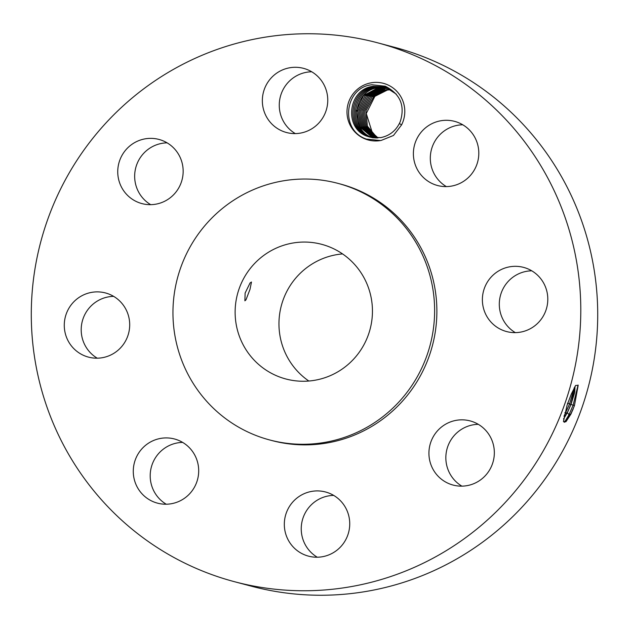 <?xml version="1.0" encoding="UTF-8"?>
<svg xmlns="http://www.w3.org/2000/svg" width="629" height="629" viewBox="0 0 629 629"><rect width="100%" height="100%" fill="white"/><g stroke="black" fill="none" stroke-linecap="round" stroke-linejoin="round"><path stroke-width="0.94" d="M234.507 581.715L251.427 586.204A278.796 274.472 -75.1 0 0 594.216 270.297A278.796 274.472 -75.1 0 0 394.493 47.285L377.573 42.796A278.796 274.472 -75.1 0 0 34.784 358.703A278.796 274.472 -75.1 0 0 234.507 581.715A278.796 274.472 -75.1 0 0 577.296 265.808A278.796 274.472 -75.1 0 0 377.573 42.796M401.577 124.896L399.384 123.488A26.135 25.734 -75.1 0 0 400.327 121.381C405.202 105.625 400.193 93.902 385.294 86.212L371.912 84.758C344.747 87.179 339.306 130.124 366.369 139.064L380.49 140.542A29.327 28.871 -75.1 0 0 381.229 140.416L393.479 135.463L401.577 124.896A29.327 28.871 -75.1 0 0 399.289 94.295A29.327 28.871 -75.1 0 0 371.291 82.792A29.327 28.871 -75.1 0 0 347.357 116.562A29.327 28.871 -75.1 0 0 380.49 140.558L381.229 140.416M322.229 556.759A33.188 32.677 -75.1 0 0 349.693 525.529A33.188 32.677 -75.1 0 0 325.547 491.988A33.188 32.677 -75.1 0 0 311.819 491.375A33.188 32.677 -75.1 0 0 284.363 522.605A33.188 32.677 -75.1 0 0 308.509 556.146A33.188 32.677 -75.1 0 0 322.229 556.759M269.723 439.97L271.972 440.567A132.758 130.698 -75.1 0 0 435.213 290.134A132.758 130.698 -75.1 0 0 340.1 183.943L337.852 183.346A132.758 130.698 -75.1 0 0 174.618 333.771A132.758 130.698 -75.1 0 0 269.723 439.97A132.758 130.698 -75.1 0 0 432.956 289.537A132.758 130.698 -75.1 0 0 337.852 183.346M435.119 433.79A33.188 32.677 -75.1 0 0 453.116 485.069A33.188 32.677 -75.1 0 0 488.143 472.198A33.188 32.677 -75.1 0 0 470.146 420.911A33.188 32.677 -75.1 0 0 435.119 433.79M482.797 305.002A33.188 32.677 -75.1 0 0 506.573 331.554A33.188 32.677 -75.1 0 0 547.387 293.947A33.188 32.677 -75.1 0 0 523.611 267.396A33.188 32.677 -75.1 0 0 482.797 305.002M426.942 180.468A33.188 32.677 -75.1 0 0 437.58 185.524A33.188 32.677 -75.1 0 0 475.626 167.471A33.188 32.677 -75.1 0 0 465.248 126.413A33.188 32.677 -75.1 0 0 454.61 121.366A33.188 32.677 -75.1 0 0 416.563 139.418A33.188 32.677 -75.1 0 0 426.942 180.468M300.253 133.136A33.188 32.677 -75.1 0 0 327.717 101.898A33.188 32.677 -75.1 0 0 303.571 68.364A33.188 32.677 -75.1 0 0 289.843 67.751A33.188 32.677 -75.1 0 0 262.387 98.981A33.188 32.677 -75.1 0 0 286.533 132.522A33.188 32.677 -75.1 0 0 300.253 133.136M176.961 190.721A33.188 32.677 -75.1 0 0 158.964 139.434A33.188 32.677 -75.1 0 0 123.937 152.312A33.188 32.677 -75.1 0 0 141.934 203.592A33.188 32.677 -75.1 0 0 176.961 190.721M129.283 319.501A33.188 32.677 -75.1 0 0 105.507 292.957A33.188 32.677 -75.1 0 0 64.693 330.563A33.188 32.677 -75.1 0 0 88.469 357.115A33.188 32.677 -75.1 0 0 129.283 319.501M185.138 444.035A33.188 32.677 -75.1 0 0 174.5 438.987A33.188 32.677 -75.1 0 0 136.454 457.039A33.188 32.677 -75.1 0 0 146.832 498.089A33.188 32.677 -75.1 0 0 157.47 503.145A33.188 32.677 -75.1 0 0 195.517 485.093A33.188 32.677 -75.1 0 0 185.138 444.035M574.434 405.674L578.169 385.349L575.645 385.435L571.281 394.139L567.067 405.28L563.49 421.509L565.966 421.713L570.959 414.055L574.434 405.674L570.817 413.945L565.613 421.721L564.182 422.208M333.692 495.408A33.188 32.677 -75.1 0 0 328.747 495.864A33.188 32.677 -75.1 0 0 301.81 522.636A33.188 32.677 -75.1 0 0 317.283 557.223M478.299 424.331A33.188 32.677 -75.1 0 0 452.039 438.279A33.188 32.677 -75.1 0 0 461.89 486.146M531.757 270.816A33.188 32.677 -75.1 0 0 499.717 309.499A33.188 32.677 -75.1 0 0 515.348 332.631M462.755 124.786A33.188 32.677 -75.1 0 0 431.856 148.098A33.188 32.677 -75.1 0 0 443.862 184.965A33.188 32.677 -75.1 0 0 446.346 186.593M311.717 71.777A33.188 32.677 -75.1 0 0 306.771 72.241A33.188 32.677 -75.1 0 0 279.834 99.005A33.188 32.677 -75.1 0 0 295.308 133.592M167.11 142.854A33.188 32.677 -75.1 0 0 140.857 156.802A33.188 32.677 -75.1 0 0 150.701 204.669M113.652 296.369A33.188 32.677 -75.1 0 0 81.613 335.053A33.188 32.677 -75.1 0 0 97.243 358.184M182.654 442.407A33.188 32.677 -75.1 0 0 151.746 465.719A33.188 32.677 -75.1 0 0 163.752 502.587A33.188 32.677 -75.1 0 0 166.245 504.214M563.442 421.076L564.221 422.224L570.896 413.976L573.255 408.842M578.075 385.019L573.137 405.139L568.986 414.747L564.48 422.248M372.282 132.648A26.135 25.734 -75.1 0 0 373.807 134.378L378.068 137.932L372.282 132.648L366.267 113.519L375.34 95.419M399.384 123.488C395.327 131.233 389.107 135.943 380.718 137.609L370.025 137.161L368.279 136.627C343.418 129.535 347.467 89.09 373.162 86.291L385.813 87.329L396.333 94.169M236.001 323.267A69.67 68.592 -75.1 0 0 285.912 378.996A69.67 68.592 -75.1 0 0 371.574 300.049A69.67 68.592 -75.1 0 0 321.663 244.319A69.67 68.592 -75.1 0 0 236.001 323.267M570.817 413.953L568.986 414.747L567.374 412.679L570.99 404.431L574.749 392.339L575.04 386.324M384.083 86.802L373.186 86.299C347.656 89.082 343.387 129.165 367.996 136.524L370.017 137.161M342.577 253.919A69.67 68.592 -75.1 0 0 279.834 334.903A69.67 68.592 -75.1 0 0 308.831 381.025M245.97 299.836L249.988 289.371L251.482 282.028L250.098 282.901L245.129 293.035L244.885 300.819L245.97 299.836M563.545 418.883L567.295 412.655L570.904 404.4L575.016 386.363M563.521 419.04L567.374 412.687M390.868 89.711L387.33 90.057L373.492 97.047L365.936 110.759L367.391 126.193L377.369 137.971L367.344 126.115L365.929 110.704L373.477 97.039L387.315 90.049L390.861 89.703M574.301 387.598L569.591 403.897L563.985 416.264M369.286 136.87L369.561 136.973C344.7 129.881 348.757 89.428 374.452 86.637C348.938 89.42 344.676 129.511 369.286 136.87M376.677 137.987L366.306 126.327L364.576 110.759L372.077 96.835L386.049 89.711L390.271 89.357L386.025 89.711L372.061 96.827L364.561 110.759L366.298 126.327L376.661 137.987M384.712 86.983L374.467 86.637L384.696 86.975M385.341 87.179L375.757 86.983C350.227 89.758 345.958 129.849 370.567 137.208L370.851 137.311C345.989 130.219 350.038 89.774 375.741 86.975L385.333 87.172M375.985 137.987L365.237 126.453L363.232 110.759L370.67 96.614L384.759 89.373L370.646 96.607L363.208 110.759L365.221 126.46L375.977 137.987M372.14 137.657C347.271 130.565 351.328 90.112 377.023 87.321L377.038 87.321C351.509 90.104 347.247 130.195 371.857 137.554L371.959 137.586M375.301 137.963L364.167 126.571L361.887 110.759L369.254 96.394L383.47 89.027L369.239 96.386L361.864 110.759L364.152 126.578L375.293 137.963M372.612 137.696L359.977 127.003L356.533 110.751L363.609 95.522L378.312 87.659L386.591 87.612L378.328 87.667C352.798 90.442 348.537 130.533 373.139 137.893M388.463 88.406L382.188 88.689L367.847 96.174L360.543 110.751L363.114 126.688L374.625 137.924L363.098 126.688L360.527 110.759L367.831 96.174L382.173 88.681L388.447 88.406M373.272 137.79L361.007 126.901L357.854 110.751L365.017 95.734L379.594 87.997L387.22 87.863L379.617 88.005L365.032 95.742L357.877 110.751L361.022 126.901L373.28 137.79M387.841 88.131L380.899 88.343L387.834 88.123M373.948 137.869L362.06 126.799L359.206 110.751L366.44 95.962L380.899 88.343L366.424 95.954L359.19 110.751L362.052 126.799L373.941 137.869M570.99 404.431L574.45 405.642M564.85 412.663L565.463 413.45L567.295 412.655M567.444 403.189L570.904 404.4"/></g></svg>

